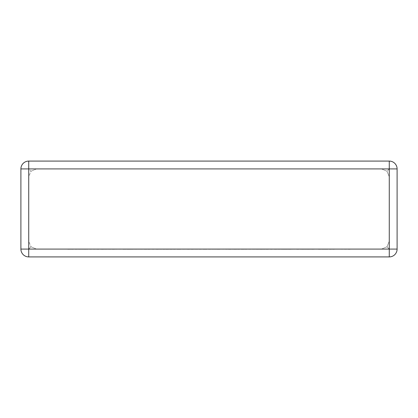 <?xml version="1.0" encoding="UTF-8"?>
<svg xmlns="http://www.w3.org/2000/svg" width="418" height="418" viewBox="0 0 418 418"><rect width="100%" height="100%" fill="white"/><g stroke="black" fill="none" stroke-linecap="round" stroke-linejoin="round"><path stroke-width="0.31" stroke-dasharray="2.09 1.57" d="M36.549 168.914L381.451 168.914L386.984 171.202L389.273 176.736L389.273 241.264L386.984 246.798L381.451 249.086L386.984 246.798L389.273 241.264L389.273 176.736L386.984 171.202L381.451 168.914L36.549 168.914L31.016 171.202L36.549 168.914M28.727 161.087L389.273 161.087L28.727 161.087A7.827 7.827 0 0 0 20.9 168.914L20.9 249.086A7.827 7.827 0 0 0 28.727 256.913L389.273 256.913A7.827 7.827 0 0 0 397.1 249.086L397.1 168.914A7.827 7.827 0 0 0 389.273 161.087L28.727 161.087A7.827 7.827 0 0 0 20.9 168.914A7.827 7.827 0 0 1 28.727 161.087L28.727 168.914L31.016 171.202L28.727 176.736L28.727 241.264L31.016 246.798L28.727 241.264L28.727 176.736L31.016 171.202L28.727 168.914L28.727 161.087L28.727 168.914L389.273 168.914L386.984 171.202L389.273 168.914L389.273 161.087A7.827 7.827 0 0 1 397.1 168.914A7.827 7.827 0 0 0 389.273 161.087L389.273 249.086L386.984 246.798L389.273 249.086L28.727 249.086L31.016 246.798L36.549 249.086L31.016 246.798L28.727 249.086L28.727 168.914L20.9 168.914A7.827 7.827 0 0 1 28.727 161.087A7.827 7.827 0 0 0 20.9 168.914M36.549 249.086L381.451 249.086L36.549 249.086M397.1 249.086A7.827 7.827 0 0 1 389.273 256.913A7.827 7.827 0 0 0 397.1 249.086A7.827 7.827 0 0 1 389.273 256.913L389.273 249.086L389.273 256.913L389.273 249.086L397.1 249.086A7.827 7.827 0 0 1 389.273 256.913M28.727 256.913A7.827 7.827 0 0 1 20.9 249.086A7.827 7.827 0 0 0 28.727 256.913A7.827 7.827 0 0 1 20.9 249.086L28.727 249.086L28.727 256.913L28.727 249.086L20.9 249.086A7.827 7.827 0 0 0 28.727 256.913L28.727 249.086L20.9 249.086M143.797 249.086L101.637 249.086M101.637 249.264L114.469 249.086M114.469 249.264L98.716 249.086M98.716 249.264L85.889 249.086M85.889 249.264L70.746 249.086M70.746 249.264L67.674 249.086M67.674 249.264L156.457 249.086M156.457 249.264L172.368 249.086M172.368 249.264L130.583 249.086M130.583 249.264L127.594 249.086M127.594 249.264L153.631 249.086M153.631 249.264L149.707 249.086M149.707 249.264L125.975 249.086M125.975 249.264L123.054 249.086M123.054 249.264L146.791 249.086M146.791 249.264L143.797 249.264M163.124 249.086L187.379 249.086M187.379 249.264L206.973 249.086M206.973 249.264L204.846 249.086M204.846 249.264L228.4 249.086M228.4 249.264L241.275 249.086M241.275 249.264L271.93 249.086M271.93 249.264L268.016 249.086M268.016 249.264L244.279 249.086M244.279 249.264L241.358 249.086M241.358 249.264L265.101 249.086M265.101 249.264L262.107 249.086M262.107 249.264L236.907 249.086M236.907 249.264L233.918 249.086M233.918 249.264L274.778 249.086M274.778 249.264L290.688 249.086M290.688 249.264L231.107 249.086M231.107 249.264L216.973 249.086M216.973 249.264L219.732 249.086M219.732 249.264L204.987 249.086M204.987 249.264L178.867 249.086M178.867 249.264L193.079 249.086M193.079 249.264L179.024 249.086M179.024 249.264L163.124 249.264M334.181 249.086L350.075 249.086M350.075 249.264L334.348 249.086M334.348 249.264L325.742 249.086M325.742 249.264L313.688 249.086M313.688 249.264L296.858 249.086M296.858 249.264L309.31 249.086M309.31 249.264L283.488 249.086M283.488 249.264L301.691 249.086M301.691 249.264L325.194 249.086M325.194 249.264L318.432 249.086M318.432 249.264L334.181 249.264M397.1 168.914L389.273 168.914L389.273 161.087A7.827 7.827 0 0 1 397.1 168.914L389.273 168.914L397.1 168.914A7.827 7.827 0 0 0 389.273 161.087"/><path stroke-width="0.63" d="M28.727 161.087L389.273 161.087A7.827 7.827 0 0 1 397.1 168.914L397.1 249.086A7.827 7.827 0 0 1 389.273 256.913L28.727 256.913A7.827 7.827 0 0 1 20.9 249.086L20.9 168.914A7.827 7.827 0 0 1 28.727 161.087L28.727 249.086L389.273 249.086L389.273 168.914L20.9 168.914M397.1 249.086L389.273 249.086L389.273 256.913M28.727 256.913L28.727 249.086L20.9 249.086M389.273 161.087L389.273 168.914L397.1 168.914"/></g></svg>
